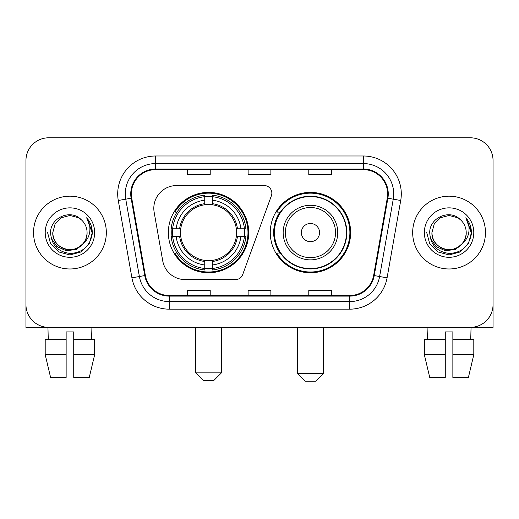 <?xml version="1.0" encoding="UTF-8"?>
<svg xmlns="http://www.w3.org/2000/svg" width="519" height="519" viewBox="0 0 519 519"><rect width="100%" height="100%" fill="white"/><g stroke="black" fill="none" stroke-linecap="round" stroke-linejoin="round"><path stroke-width="0.78" d="M153.812 208.314A22.745 22.745 0 0 0 154.156 212.265L162.713 260.798A22.745 22.745 0 0 0 185.114 279.592L235.561 279.592A7.584 7.584 0 0 0 242.691 274.603L271.392 195.741A7.584 7.584 0 0 0 264.268 185.568L176.557 185.568A22.745 22.745 0 0 0 153.812 208.314M270.269 232.583A40.19 40.19 0 0 0 310.459 272.767A40.19 40.19 0 0 0 350.643 232.583A40.19 40.19 0 0 0 310.459 192.393A40.19 40.19 0 0 0 270.269 232.583M168.357 232.583A40.19 40.19 0 0 0 208.541 272.767A40.19 40.19 0 0 0 248.731 232.583A40.19 40.19 0 0 0 208.541 192.393A40.19 40.19 0 0 0 168.357 232.583M171.964 236.372A36.778 36.778 0 0 1 171.964 228.788M279.903 253.051A36.778 36.778 0 0 1 279.903 212.109M25.95 160.546L25.95 304.621A22.745 22.745 0 0 0 48.695 327.366L470.305 327.366A22.745 22.745 0 0 0 493.05 304.621L493.05 160.546A22.745 22.745 0 0 0 470.305 137.795L48.695 137.795A22.745 22.745 0 0 0 25.95 160.546L25.95 304.621M33.534 232.583A36.395 36.395 0 0 0 69.929 268.978A36.395 36.395 0 0 0 106.33 232.583A36.395 36.395 0 0 0 69.929 196.182A36.395 36.395 0 0 0 33.534 232.583A36.395 36.395 0 0 0 69.929 268.978A36.395 36.395 0 0 0 106.33 232.583A36.395 36.395 0 0 0 69.929 196.182A36.395 36.395 0 0 0 33.534 232.583M412.67 232.583A36.395 36.395 0 0 0 449.071 268.978A36.395 36.395 0 0 0 485.466 232.583A36.395 36.395 0 0 0 449.071 196.182A36.395 36.395 0 0 0 412.67 232.583A36.395 36.395 0 0 0 449.071 268.978A36.395 36.395 0 0 0 485.466 232.583A36.395 36.395 0 0 0 449.071 196.182A36.395 36.395 0 0 0 412.67 232.583M131.352 193.911A24.263 24.263 0 0 1 155.616 169.642L363.384 169.642A24.263 24.263 0 0 1 387.278 198.122L373.641 275.466A24.263 24.263 0 0 1 349.748 295.519L169.252 295.519A24.263 24.263 0 0 1 145.359 275.466L131.722 198.122A24.263 24.263 0 0 1 131.352 193.911M130.743 193.911A24.873 24.873 0 0 0 131.119 198.226L144.762 275.57A24.873 24.873 0 0 0 169.252 296.122L349.748 296.122A24.873 24.873 0 0 0 374.238 275.57L387.881 198.226A24.873 24.873 0 0 0 363.384 169.038L155.616 169.038A24.873 24.873 0 0 0 130.743 193.911M118.28 200.49A37.913 37.913 0 0 1 155.616 155.992L363.384 155.992A37.913 37.913 0 0 1 400.72 200.49L387.083 277.84A37.913 37.913 0 0 1 349.748 309.168L169.252 309.168A37.913 37.913 0 0 1 131.917 277.84L118.28 200.49L125.747 199.173A30.329 30.329 0 0 1 155.616 163.576L363.384 163.576A30.329 30.329 0 0 1 393.253 199.173L379.616 276.523A30.329 30.329 0 0 1 349.748 301.584L169.252 301.584A30.329 30.329 0 0 1 139.384 276.523L125.747 199.173A30.329 30.329 0 0 1 125.287 193.911M470.305 137.795L48.695 137.795M48.695 327.366L470.305 327.366M405.092 327.366L493.05 327.366L493.05 160.546M374.238 275.57L379.616 276.523L393.253 199.173L400.72 200.49M248.127 169.642L248.127 174.78L270.873 174.78L270.873 169.642M187.463 169.642L187.463 174.78L210.214 174.78L210.214 169.642M308.786 169.642L308.786 174.78L331.537 174.78L331.537 169.642M270.873 295.519L270.873 290.381L248.127 290.381L248.127 295.519M210.214 295.519L210.214 290.381L187.463 290.381L187.463 295.519M331.537 295.519L331.537 290.381L308.786 290.381L308.786 295.519M83.059 243.593C73.964 255.886 51.9 248.024 52.795 232.583C53.022 239.045 55.883 243.988 61.359 247.42C72.044 254.265 87.653 245.253 87.069 232.583C86.835 239.045 83.981 243.988 78.499 247.42C67.82 254.265 52.211 245.253 52.795 232.583L55.092 224.013L61.359 217.74L69.929 215.443L78.499 217.74L81.159 219.634C70.642 208.612 50.395 217.688 50.583 232.583C51.355 245.098 57.985 252.059 70.48 253.473C82.787 252.584 90.04 246.045 92.246 233.868L92.278 232.583C92.213 226.959 90.345 222.022 86.667 217.772C89.463 222.359 90.449 227.296 89.625 232.583C88.82 237.079 86.634 240.745 83.059 243.593A17.14 17.14 0 0 0 87.069 232.583C87.653 245.253 72.044 254.265 61.359 247.42C55.883 243.988 53.022 239.045 52.795 232.583L55.092 224.013L61.359 217.74M87.069 232.583A17.14 17.14 0 0 0 81.159 219.634M84.156 242.671L76.416 249.367L66.276 250.781L56.947 246.557L51.115 238.137M45.211 232.583A24.717 24.717 0 0 0 69.929 257.301A24.717 24.717 0 0 0 94.653 232.583A24.717 24.717 0 0 0 69.929 207.859A24.717 24.717 0 0 0 45.211 232.583M86.667 217.772L92.272 233.232L91.227 225.81L92.272 233.232L91.227 225.81L92.272 233.232L86.835 217.961L92.272 233.232L86.835 217.961L92.278 232.583L89.287 243.755L81.107 251.936L69.929 254.933L58.757 251.936L50.577 243.755L47.579 232.583M86.835 217.961L92.272 233.245M25.95 297.037L25.95 327.366L113.908 327.366M45.198 339.497L45.198 354.665L50.583 377.41L45.198 354.665L45.198 339.497L66.14 339.497L66.14 331.913L73.724 331.913L73.724 339.497L94.666 339.497L94.666 354.665L89.274 377.41L94.666 354.665L73.724 354.665L73.724 339.497M91.921 327.366L91.591 339.497M66.14 339.497L66.14 377.41L50.583 377.41M45.198 354.665L66.14 354.665M89.274 377.41L73.724 377.41L73.724 354.665M47.943 327.366L48.267 339.497M213.854 380.446L203.234 380.446L195.65 372.863L221.431 372.863L213.854 380.446M212.336 268.479L212.336 270.003A37.608 37.608 0 0 0 245.961 236.372L244.436 236.372A36.096 36.096 0 0 1 212.336 268.479L212.336 264.969A32.606 32.606 0 0 0 240.926 236.372L236.34 236.372A28.058 28.058 0 0 0 212.336 204.784L212.336 196.688A36.096 36.096 0 0 1 244.436 228.788L245.961 228.788A37.608 37.608 0 0 0 212.336 195.163L212.336 196.688M172.652 236.372L171.127 236.372A37.608 37.608 0 0 0 204.752 270.003L204.752 268.479A36.096 36.096 0 0 1 172.652 236.372L176.162 236.372A32.606 32.606 0 0 0 204.752 264.969L204.752 260.382A28.058 28.058 0 0 0 236.34 236.372L237.462 236.372A29.168 29.168 0 0 1 212.336 261.498L212.336 264.969M204.752 196.688L204.752 195.163A37.608 37.608 0 0 0 171.127 228.788L172.652 228.788A36.096 36.096 0 0 1 204.752 196.688L204.752 200.198A32.606 32.606 0 0 0 176.162 228.788L180.742 228.788A28.058 28.058 0 0 0 204.752 260.382L204.752 261.498A29.168 29.168 0 0 1 179.626 236.372L176.162 236.372M172.723 236.372A36.019 36.019 0 0 1 172.723 228.788M212.336 196.766A36.019 36.019 0 0 0 204.752 196.766M244.365 228.788A36.019 36.019 0 0 1 244.365 236.372M244.436 228.788L240.926 228.788A32.606 32.606 0 0 0 212.336 200.198M240.926 236.372L244.436 236.372M204.752 264.969L204.752 268.479M236.34 228.788L240.926 228.788M212.336 260.428L212.336 261.498M204.752 260.382A28.058 28.058 0 0 1 180.742 236.372L179.626 236.372M212.336 268.401A36.019 36.019 0 0 1 204.752 268.401M176.162 228.788L172.652 228.788M204.752 204.733L204.752 200.198M212.336 204.784A28.058 28.058 0 0 0 180.742 228.788L179.626 228.788A29.168 29.168 0 0 1 204.752 203.662M212.336 204.733L212.336 203.662A29.168 29.168 0 0 1 237.462 228.788M176.992 212.109L174.845 212.109A39.431 39.431 0 0 1 247.972 232.583A39.431 39.431 0 0 1 174.845 253.051L176.992 253.051M315.766 381.206L305.146 381.206L297.569 373.622L323.35 373.622L315.766 381.206M319.555 232.583A9.102 9.102 0 0 0 310.459 223.481A9.102 9.102 0 0 0 301.357 232.583A9.102 9.102 0 0 0 310.459 241.679A9.102 9.102 0 0 0 319.555 232.583M337.752 232.583A27.299 27.299 0 0 0 310.459 205.284A27.299 27.299 0 0 0 283.16 232.583A27.299 27.299 0 0 0 310.459 259.876A27.299 27.299 0 0 0 337.752 232.583A27.299 27.299 0 0 1 310.459 259.876A27.299 27.299 0 0 1 283.16 232.583M346.471 232.583A36.019 36.019 0 0 0 310.459 196.565A36.019 36.019 0 0 0 274.441 232.583A36.019 36.019 0 0 0 310.459 268.602A36.019 36.019 0 0 0 346.471 232.583M349.884 232.583A39.431 39.431 0 0 1 276.757 253.051L280.409 253.051A36.356 36.356 0 0 0 334.508 259.844A36.356 36.356 0 0 0 334.508 205.316A36.356 36.356 0 0 0 280.409 212.109L276.757 212.109A39.431 39.431 0 0 1 349.884 232.583M424.334 339.497L424.334 354.665L429.726 377.41L424.334 354.665L424.334 339.497L445.276 339.497L445.276 331.913L452.86 331.913L452.86 339.497L473.802 339.497L473.802 354.665L468.417 377.41L473.802 354.665L452.86 354.665L452.86 339.497M471.057 327.366L470.733 339.497M445.276 339.497L445.276 377.41L429.726 377.41M424.334 354.665L445.276 354.665M468.417 377.41L452.86 377.41L452.86 354.665M427.079 327.366L427.409 339.497M466.205 232.583C466.789 245.253 451.18 254.265 440.501 247.42C435.019 243.988 432.165 239.045 431.931 232.583L434.228 224.013L440.501 217.74L449.071 215.443L457.641 217.74L460.295 219.634C449.778 208.612 429.531 217.688 429.719 232.583C430.491 245.098 437.128 252.059 449.623 253.473C461.923 252.584 469.176 246.045 471.382 233.868L471.421 232.583C471.356 226.959 469.487 222.022 465.809 217.772C468.605 222.359 469.591 227.296 468.761 232.583C467.963 237.079 465.777 240.745 462.202 243.593A17.14 17.14 0 0 0 466.205 232.583C465.978 239.045 463.117 243.988 457.641 247.42C446.956 254.265 431.347 245.253 431.931 232.583C432.165 239.045 435.019 243.988 440.501 247.42C451.18 254.265 466.789 245.253 466.205 232.583A17.14 17.14 0 0 0 460.295 219.634M462.202 243.593C453.106 255.886 431.042 248.024 431.931 232.583M463.292 242.671L455.552 249.367L445.419 250.781L436.083 246.557L430.257 238.137M424.347 232.583A24.717 24.717 0 0 0 449.071 257.301A24.717 24.717 0 0 0 473.789 232.583A24.717 24.717 0 0 0 449.071 207.859A24.717 24.717 0 0 0 424.347 232.583M465.809 217.772L471.408 233.232L470.37 225.81L471.408 233.232L470.37 225.81L471.408 233.232L465.978 217.961L471.408 233.232L465.978 217.961L471.421 232.583L468.423 243.755L460.243 251.936L449.071 254.933L437.893 251.936L429.713 243.755L426.722 232.583M465.978 217.961L471.408 233.245M363.384 155.992L363.384 169.038M125.747 199.173L131.119 198.226M169.252 309.168L169.252 296.122M349.748 296.122L349.748 309.168M131.917 277.84L144.762 275.57M387.881 198.226L393.253 199.173M155.616 155.992L155.616 169.038M379.616 276.523L387.083 277.84M212.336 260.382A28.058 28.058 0 0 0 236.34 236.372M204.752 268.738A36.356 36.356 0 0 0 212.336 268.738M244.702 236.372A36.356 36.356 0 0 0 244.702 228.788M212.336 196.422A36.356 36.356 0 0 0 204.752 196.422M335.534 232.583A25.074 25.074 0 0 0 310.459 207.503A25.074 25.074 0 0 0 285.379 232.583A25.074 25.074 0 0 0 310.459 257.658A25.074 25.074 0 0 0 335.534 232.583M221.431 327.366L221.431 372.863M195.65 327.366L195.65 372.863M323.35 327.366L323.35 373.622M297.569 327.366L297.569 373.622"/></g></svg>
